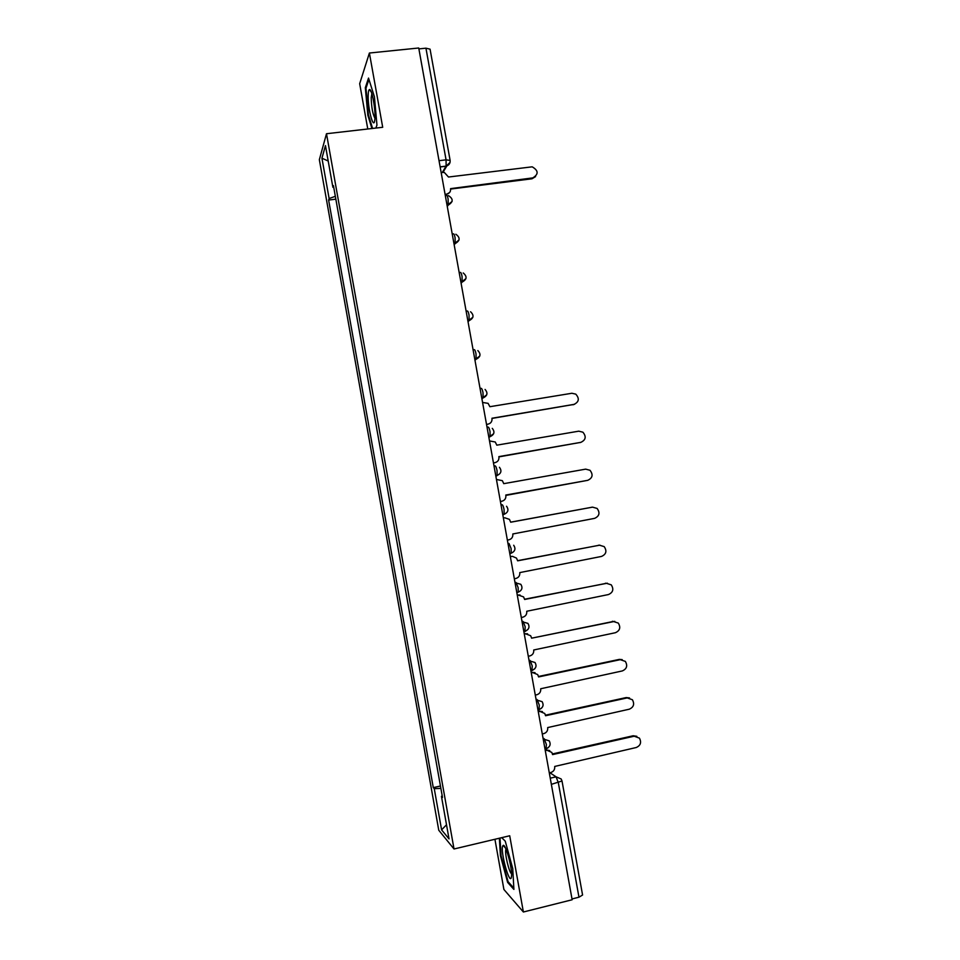 <?xml version="1.0" encoding="UTF-8"?>
<svg xmlns="http://www.w3.org/2000/svg" width="960" height="960" viewBox="0 0 960 960"><rect width="100%" height="100%" fill="white"/><g stroke="black" fill="none" stroke-linecap="round" stroke-linejoin="round"><path stroke-width="1.44" d="M494.928 839.268L503.904 889.476L523.38 912L572.148 899.76L418.728 48L369.396 53.028L359.676 83.712L367.776 129M326.496 133.728L319.344 159.684L438.768 830.256L454.02 848.988L326.496 133.728L382.704 127.284L369.396 53.028M523.38 912L509.712 835.764L454.02 848.988M551.364 784.356L562.008 780.972L582.576 895.008L578.964 897.204L558.336 782.748L556.104 776.832L549.852 772.74M572.004 898.956L578.964 897.204M418.896 48.9L425.94 48.18L430.068 49.164L450.12 160.404L446.064 159.84L425.94 48.18M335.328 196.308L329.124 198.552L321.936 158.184L325.464 145.62L332.88 187.272L333.744 187.416M442.212 795.936L441.444 796.32L442.488 797.436L333.432 185.64L332.88 187.272M441.444 796.32L449.028 838.896L441.6 829.884L434.256 788.652L440.88 788.412M329.124 198.552L328.62 200.064L433.284 787.62L434.256 788.652M375.816 128.076L376.956 125.136L374.436 96.852L368.52 78.072L365.316 87.744L367.848 115.248L371.928 128.52M499.356 838.224L500.412 855.612L507.636 882.408L513.9 889.416L512.748 868.62L505.248 841.14L501.72 837.66L505.248 841.164M335.844 199.164L328.62 200.064M440.448 786L433.284 787.62M321.936 158.184L328.212 161.028M446.508 824.76L441.6 829.884M368.496 115.176L367.848 115.248M366.18 87.648L365.316 87.744M508.536 882.192L507.636 882.408M501.048 855.456L500.412 855.612M445.092 194.34L446.628 194.136C449.508 193.476 450.828 191.64 450.576 188.64L532.764 177.9C538.74 174.276 538.548 170.58 532.2 166.824L448.488 177.024L444.312 172.44L441.168 172.548M535.572 176.616L531.996 178.788L450.636 189.06M449.568 192.552L445.224 195.12M368.184 95.352C367.74 109.224 373.896 131.544 374.856 119.352L374.976 117.156C375.36 107.184 371.628 88.488 369.468 89.556C368.7 89.796 368.268 91.728 368.184 95.352M371.844 93.636L371.196 97.728C371.484 107.388 372.732 114.24 374.94 118.272M372.588 128.448L368.424 114.912L365.976 88.26L368.94 79.38M502.656 846.132C500.376 851.544 509.208 884.292 511.26 877.8L511.584 875.628C512.124 867.132 505.464 843.384 503.148 845.424L502.656 846.132M505.98 849.156L505.836 849.528C504.492 853.044 509.088 872.544 511.56 873.756M513.816 888.072L508.068 881.664L501.06 855.696L500.004 838.068M486.528 424.404L488.052 424.14C490.932 423.36 492.24 421.452 491.988 418.416L573.912 404.436C579.024 401.988 579.648 398.544 575.772 394.128L571.884 393.264L489.876 406.704L488.112 403.356L482.568 402.444M574.584 404.28L491.964 418.248M488.052 424.14L486.564 424.596M493.464 462.912L494.988 462.648C497.856 461.844 499.176 459.924 498.924 456.876L580.8 442.368C585.792 440.016 586.5 436.62 582.912 432.192L578.772 431.172L496.812 445.164L495.252 441.996L489.504 440.94M580.944 442.332L498.876 456.612M494.988 462.648L493.476 463.008M500.412 501.48L501.936 501.216C504.804 500.388 506.112 498.444 505.86 495.396L587.7 480.336C592.584 478.08 593.364 474.732 590.028 470.292L585.672 469.14L503.748 483.66L502.356 480.672L496.452 479.472M587.7 480.336L505.8 495.036M507.372 540.108L508.896 539.82C511.764 538.968 513.072 537.024 512.82 533.964L594.612 518.364C599.388 516.168 600.228 512.868 597.12 508.44L592.572 507.144L510.696 522.216L509.448 519.372L504.852 517.8M504.924 517.788L504.204 517.872M510.684 522.156L592.356 507.168M514.332 578.772L515.856 578.472C518.724 577.608 520.032 575.652 519.78 572.592L601.524 556.428C606.216 554.304 607.104 551.04 604.2 546.624L599.484 545.196L517.656 560.82L516.516 558.12L512.484 556.344M510.336 556.56L511.152 556.404M517.632 560.664L599.916 545.136M510.36 556.704L511.884 556.416M521.304 617.484L522.828 617.184C525.696 616.296 527.004 614.328 526.752 611.256L608.448 594.552C613.056 592.476 613.992 589.236 611.256 584.844L606.408 583.308L524.628 599.472L523.584 596.904L518.1 594.984L520.056 595.008M517.284 595.152L518.1 594.984M524.58 599.22L607.368 583.2M517.32 595.392L518.856 595.092M528.288 656.256L529.812 655.944C532.668 655.032 533.976 653.052 533.724 649.98L615.384 632.724C619.92 630.684 620.892 627.48 618.312 623.1L613.332 621.456L531.6 638.184L614.784 621.372M524.244 633.792L527.58 633.792M531.528 637.812L530.652 635.724L525.06 633.624M524.304 634.14L525.828 633.828M535.284 695.076L536.808 694.752C539.664 693.828 540.96 691.824 540.708 688.752L622.32 670.932C626.784 668.94 627.804 665.76 625.356 661.404L620.28 659.664L538.584 676.932L537.708 674.58L532.02 672.312L535.032 672.672M531.204 672.48L532.02 672.312M538.5 676.476L619.284 659.4L622.176 659.616M531.288 672.924L532.812 672.6M542.28 733.944L543.804 733.608C546.66 732.66 547.968 730.644 547.704 727.572L629.28 709.2C633.672 707.232 634.716 704.076 632.4 699.744L627.228 697.908L545.58 715.74L544.764 713.484L539.004 711.036L542.436 711.612M538.188 711.216L539.004 711.036M545.472 715.176L626.22 697.56L629.532 697.932M538.284 711.768L539.808 711.432M549.288 772.872L550.812 772.524C553.668 771.552 554.964 769.524 554.712 766.44L636.24 747.516C640.572 745.572 641.64 742.44 639.444 738.132L634.188 736.212L552.576 754.596L551.82 752.424L545.988 749.832L549.768 750.624M545.172 750.012L545.988 749.832M552.456 753.936L633.156 735.768L636.852 736.32M545.292 750.66L546.816 750.312M546.024 748.8L546.396 744.516L544.212 738.756L543.024 738.084M543.192 738.984L549.252 740.868C551.004 744.3 550.104 746.856 546.528 748.524L544.968 748.884M538.968 709.644L539.316 705.216L537.156 699.612L536.004 699.084M536.136 699.84L542.136 701.664C543.972 705.096 543.072 707.664 539.448 709.344L537.912 709.68M531.924 670.548L532.248 665.976L530.124 660.528L528.984 660.132M529.092 660.732L535.032 662.508C536.94 665.94 536.052 668.508 532.368 670.224L530.856 670.548M524.892 631.488L525.18 626.772L523.092 621.492L521.976 621.24M522.06 621.696L527.928 623.388C529.932 626.82 529.056 629.412 525.312 631.164L523.824 631.464M516.84 592.692L518.256 592.152L518.136 587.628L516.06 582.504L514.98 582.384M515.04 582.696L520.812 584.304C522.924 587.76 522.072 590.376 518.256 592.152L516.792 592.44M509.82 553.74L511.2 553.188L511.092 548.544L509.052 543.564L507.996 543.588M508.02 543.756L509.052 543.564M502.812 514.836L504.168 514.296L504.06 509.508C503.436 506.484 502.776 504.876 502.044 504.684L501.012 504.84L502.044 504.684M495.828 476.064L497.136 475.452L497.028 470.508C496.416 467.508 495.756 465.948 495.048 465.84L494.028 466.02M488.868 437.4L490.116 436.668L490.02 431.58C489.408 428.58 488.76 427.068 488.064 427.056L487.032 427.236M481.92 398.796L483.108 397.932L483.012 392.688C482.4 389.7 481.764 388.248 481.092 388.332L480.06 388.488M474.972 360.24L476.112 359.256L476.016 353.856C475.416 350.88 474.78 349.476 474.12 349.644L473.088 349.8M468.036 321.732L469.116 320.64L469.032 315.072C468.42 312.108 467.808 310.752 467.16 311.016L466.128 311.16M461.112 283.272L462.144 282.072L462.048 276.336C461.448 273.384 460.836 272.088 460.212 272.436L459.18 272.58M454.188 244.86L455.172 243.564L455.076 237.648C454.488 234.72 453.876 233.472 453.276 233.904L452.244 234.036M447.276 206.496L448.2 205.116L448.116 199.02C447.528 196.092 446.928 194.892 446.34 195.42L445.308 195.552M550.248 778.176L556.104 776.832L561.168 778.98L562.008 780.972M442.308 172.416L446.124 166.116L446.064 159.84L439.032 160.692M440.16 166.956L446.064 166.236L450.06 162.384M446.76 166.104L442.956 172.344M495.816 475.98L496.848 475.8M488.832 437.172L493.632 433.752M481.848 398.424L486.708 394.872M474.876 359.724L479.784 356.052M467.916 321.072L472.86 317.304M460.968 282.468L465.936 278.628M454.02 243.912L459.024 240.012M447.084 205.416L452.112 201.456M525.132 631.44L528.024 629.376M532.236 670.464L534.804 668.748M539.34 709.548L541.512 708.216M546.456 748.68L548.136 747.744M446.628 194.136L446.052 195.012M532.764 177.9L531.996 178.788M573.912 404.436L573.048 404.796M580.8 442.368L579.912 442.62M592.572 507.144L591.648 507.252M599.484 545.196L598.548 545.208M606.408 583.308L605.448 583.224M613.332 621.456L612.372 621.288M620.28 659.664L619.284 659.4M627.228 697.908L626.22 697.56M634.188 736.212L633.156 735.768M447.06 205.26L448.2 205.116C453.396 201.96 453.456 198.78 448.368 195.588M453.984 243.732L455.172 243.564C460.164 240.708 460.392 237.6 455.844 234.24M460.92 282.252L462.144 282.072C466.944 279.468 467.316 276.432 463.236 272.976M467.868 320.82L469.116 320.64C473.748 318.228 474.24 315.264 470.568 311.76M474.828 359.46L476.112 359.256C480.588 357 481.164 354.108 477.84 350.58M481.8 398.148L483.108 397.932C487.44 395.808 488.1 392.976 485.076 389.448M488.772 436.896L490.116 436.668C494.328 434.64 495.036 431.868 492.264 428.352M495.768 475.692L497.136 475.452C501.228 473.508 501.996 470.784 499.428 467.28M502.764 514.548L504.168 514.296C508.164 512.424 508.956 509.736 506.568 506.256M509.772 553.464L511.2 553.188C515.112 551.376 515.94 548.724 513.696 545.256M440.136 166.848L446.124 166.116C449.028 165.252 450.36 163.344 450.12 160.404M371.352 92.184L369.468 89.556M505.452 848.004L503.148 845.424"/></g></svg>
